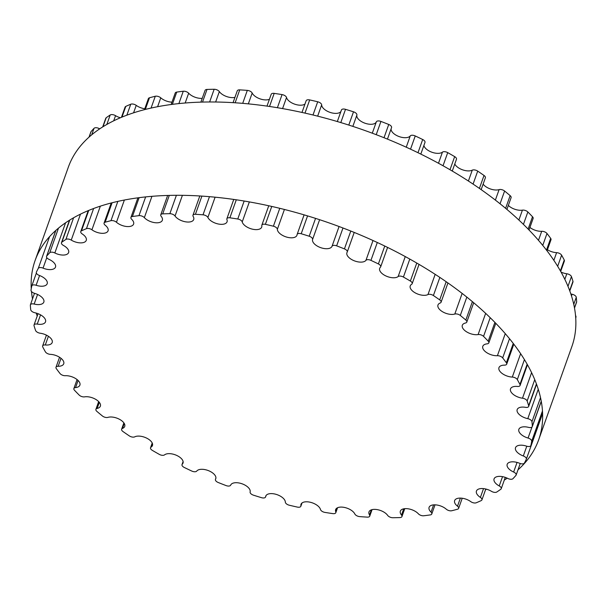 <?xml version="1.0" encoding="UTF-8"?>
<svg xmlns="http://www.w3.org/2000/svg" width="607" height="607" viewBox="0 0 607 607"><rect width="100%" height="100%" fill="white"/><g stroke="black" fill="none" stroke-linecap="round" stroke-linejoin="round"><path stroke-width="0.91" d="M58.158 366.287A10.311 5.175 -160.4 0 0 63.735 363.768A10.311 5.175 -160.4 0 0 60.268 357.743A10.311 5.175 -160.4 0 0 50.396 354.351A4.006 2.011 19.6 0 1 45.381 351.817A262.421 131.605 19.6 0 1 42.756 346.984A4.006 2.011 19.6 0 1 42.627 345.929A4.006 2.011 19.6 0 1 45.305 344.981A10.311 5.175 -160.4 0 0 52.194 342.53A10.311 5.175 -160.4 0 0 40.199 333.228A4.006 2.011 19.6 0 1 35.555 330.413A262.421 131.605 19.6 0 1 34.038 325.701A4.006 2.011 19.6 0 1 34.038 324.973A4.006 2.011 19.6 0 1 37.247 324.092A10.311 5.175 -160.4 0 0 45.517 321.831A10.311 5.175 -160.4 0 0 34.91 312.757A4.006 2.011 19.6 0 1 30.729 309.722A262.421 131.605 19.6 0 1 30.35 305.238A4.006 2.011 19.6 0 1 30.411 304.813A4.006 2.011 19.6 0 1 34.167 304.054A10.311 5.175 -160.4 0 0 43.833 302.096A10.311 5.175 -160.4 0 0 34.637 293.371A4.006 2.011 19.6 0 1 31.01 290.176A262.421 131.605 19.6 0 1 31.776 285.996A4.006 2.011 19.6 0 1 31.807 285.867A4.006 2.011 19.6 0 1 36.117 285.267A10.311 5.175 -160.4 0 0 47.187 283.727A10.311 5.175 -160.4 0 0 39.387 275.464A4.006 2.011 19.6 0 1 36.352 272.247A4.006 2.011 19.6 0 1 36.382 272.164A262.421 131.605 19.6 0 1 38.279 268.377A4.006 2.011 19.6 0 1 43.051 268.127A10.311 5.175 -160.4 0 0 55.503 267.095A10.311 5.175 -160.4 0 0 49.061 259.386A4.006 2.011 19.6 0 1 46.557 256.389A4.006 2.011 19.6 0 1 46.747 256.055A262.421 131.605 19.6 0 1 49.728 252.747A4.006 2.011 19.6 0 1 54.842 252.967A10.311 5.175 -160.4 0 0 68.621 252.542A10.311 5.175 -160.4 0 0 63.462 245.471A4.006 2.011 19.6 0 1 61.459 242.724A4.006 2.011 19.6 0 1 61.884 242.178A262.421 131.605 19.6 0 1 65.897 239.408A4.006 2.011 19.6 0 1 71.247 240.099A10.311 5.175 -160.4 0 0 86.262 240.372A10.311 5.175 -160.4 0 0 82.302 234.006A4.006 2.011 19.6 0 1 80.769 231.54A4.006 2.011 19.6 0 1 81.49 230.819A262.421 131.605 19.6 0 1 86.452 228.649A4.006 2.011 19.6 0 1 91.93 229.795A10.311 5.175 -160.4 0 0 101.665 233.3A10.311 5.175 -160.4 0 0 108.069 230.812A10.311 5.175 -160.4 0 0 105.193 225.227A4.006 2.011 19.6 0 1 104.078 223.057A4.006 2.011 19.6 0 1 105.163 222.208A262.421 131.605 19.6 0 1 110.975 220.675A4.006 2.011 19.6 0 1 116.461 222.253A10.311 5.175 -160.4 0 0 126.529 226.502A10.311 5.175 -160.4 0 0 133.601 224.074A10.311 5.175 -160.4 0 0 131.673 219.302A4.006 2.011 19.6 0 1 130.922 217.45A4.006 2.011 19.6 0 1 132.425 216.517A262.421 131.605 19.6 0 1 138.965 215.652A4.006 2.011 19.6 0 1 144.352 217.632A10.311 5.175 -160.4 0 0 154.588 222.632A10.311 5.175 -160.4 0 0 162.342 220.288A10.311 5.175 -160.4 0 0 161.196 216.358A4.006 2.011 19.6 0 1 160.749 214.832A4.006 2.011 19.6 0 1 162.714 213.861A262.421 131.605 19.6 0 1 169.854 213.687A4.006 2.011 19.6 0 1 175.036 216.024A10.311 5.175 -160.4 0 0 185.249 221.76A10.311 5.175 -160.4 0 0 193.709 219.537A10.311 5.175 -160.4 0 0 193.17 216.456A4.006 2.011 19.6 0 1 192.958 215.265A4.006 2.011 19.6 0 1 195.424 214.294A262.421 131.605 19.6 0 1 203.011 214.817A4.006 2.011 19.6 0 1 207.882 217.465A10.311 5.175 -160.4 0 0 217.89 223.907A10.311 5.175 -160.4 0 0 227.048 221.828A10.311 5.175 -160.4 0 0 226.935 219.597A4.006 2.011 19.6 0 1 226.889 218.725A4.006 2.011 19.6 0 1 229.878 217.814A262.421 131.605 19.6 0 1 237.762 219.013A4.006 2.011 19.6 0 1 242.216 221.927A10.311 5.175 -160.4 0 0 251.837 229.021A10.311 5.175 -160.4 0 0 261.693 227.117A10.311 5.175 -160.4 0 0 261.807 225.705A4.006 2.011 19.6 0 1 261.852 225.159A4.006 2.011 19.6 0 1 265.38 224.34A262.421 131.605 19.6 0 1 273.4 226.206A4.006 2.011 19.6 0 1 277.353 229.317A10.311 5.175 -160.4 0 0 286.375 237.003A10.311 5.175 -160.4 0 0 296.937 235.296A10.311 5.175 -160.4 0 0 297.081 234.666A4.006 2.011 19.6 0 1 297.134 234.416A4.006 2.011 19.6 0 1 301.209 233.748A262.421 131.605 19.6 0 1 309.198 236.229A4.006 2.011 19.6 0 1 312.575 239.477A10.311 5.175 -160.4 0 0 320.708 247.656A10.311 5.175 -160.4 0 0 332.029 246.29A4.006 2.011 19.6 0 1 336.635 245.843A262.421 131.605 19.6 0 1 344.435 248.893A4.006 2.011 19.6 0 1 347.25 252.019A4.006 2.011 19.6 0 1 347.158 252.208A10.311 5.175 -160.4 0 0 346.923 252.702A10.311 5.175 -160.4 0 0 354.124 260.737A10.311 5.175 -160.4 0 0 365.945 260.35A4.006 2.011 19.6 0 1 370.938 260.373A262.421 131.605 19.6 0 1 378.389 263.931A4.006 2.011 19.6 0 1 380.68 266.83A4.006 2.011 19.6 0 1 380.399 267.255A10.311 5.175 -160.4 0 0 379.678 268.34A10.311 5.175 -160.4 0 0 386.211 276.094A10.311 5.175 -160.4 0 0 398.146 276.557A4.006 2.011 19.6 0 1 403.412 277.05A262.421 131.605 19.6 0 1 410.362 281.049A4.006 2.011 19.6 0 1 412.168 283.681A4.006 2.011 19.6 0 1 411.629 284.304A10.311 5.175 -160.4 0 0 410.233 285.897A10.311 5.175 -160.4 0 0 416.106 293.34A10.311 5.175 -160.4 0 0 427.965 294.577A4.006 2.011 19.6 0 1 433.398 295.533A262.421 131.605 19.6 0 1 439.711 299.881A4.006 2.011 19.6 0 1 441.069 302.233A4.006 2.011 19.6 0 1 440.204 303.007A10.311 5.175 -160.4 0 0 437.973 305.002A10.311 5.175 -160.4 0 0 443.209 312.119A10.311 5.175 -160.4 0 0 454.795 314.047A4.006 2.011 19.6 0 1 460.296 315.443A262.421 131.605 19.6 0 1 465.835 320.056A4.006 2.011 19.6 0 1 466.791 322.097A4.006 2.011 19.6 0 1 465.539 322.992A10.311 5.175 -160.4 0 0 462.322 325.276A10.311 5.175 -160.4 0 0 466.942 332.044A10.311 5.175 -160.4 0 0 478.104 334.563A4.006 2.011 19.6 0 1 483.544 336.377A262.421 131.605 19.6 0 1 488.203 341.164A4.006 2.011 19.6 0 1 488.817 342.887A4.006 2.011 19.6 0 1 487.133 343.843A10.311 5.175 -160.4 0 0 482.793 346.301A10.311 5.175 -160.4 0 0 486.814 352.705A10.311 5.175 -160.4 0 0 497.399 355.717A4.006 2.011 19.6 0 1 502.679 357.91A262.421 131.605 19.6 0 1 506.359 362.766A4.006 2.011 19.6 0 1 506.701 364.162A4.006 2.011 19.6 0 1 504.531 365.133A10.311 5.175 -160.4 0 0 498.962 367.652A10.311 5.175 -160.4 0 0 502.429 373.677A10.311 5.175 -160.4 0 0 512.3 377.076A4.006 2.011 19.6 0 1 517.316 379.603A262.421 131.605 19.6 0 1 519.941 384.436A4.006 2.011 19.6 0 1 520.07 385.491A4.006 2.011 19.6 0 1 517.392 386.447A10.311 5.175 -160.4 0 0 510.502 388.89A10.311 5.175 -160.4 0 0 522.498 398.2A4.006 2.011 19.6 0 1 527.142 401.007A262.421 131.605 19.6 0 1 528.659 405.719A4.006 2.011 19.6 0 1 528.659 406.455A4.006 2.011 19.6 0 1 525.442 407.327A10.311 5.175 -160.4 0 0 517.179 409.588A10.311 5.175 -160.4 0 0 527.787 418.663A4.006 2.011 19.6 0 1 531.96 421.698A262.421 131.605 19.6 0 1 532.347 426.19A4.006 2.011 19.6 0 1 532.286 426.607A4.006 2.011 19.6 0 1 528.53 427.366A10.311 5.175 -160.4 0 0 518.856 429.324A10.311 5.175 -160.4 0 0 528.06 438.049A4.006 2.011 19.6 0 1 531.686 441.251A262.421 131.605 19.6 0 1 530.92 445.424A4.006 2.011 19.6 0 1 530.882 445.553A4.006 2.011 19.6 0 1 526.58 446.153A10.311 5.175 -160.4 0 0 515.51 447.693A10.311 5.175 -160.4 0 0 523.31 455.963A4.006 2.011 19.6 0 1 526.345 459.173A4.006 2.011 19.6 0 1 526.307 459.256A262.421 131.605 19.6 0 1 524.418 463.042A4.006 2.011 19.6 0 1 519.638 463.3A10.311 5.175 -160.4 0 0 507.186 464.325A10.311 5.175 -160.4 0 0 513.636 472.041A4.006 2.011 19.6 0 1 516.14 475.038A4.006 2.011 19.6 0 1 515.95 475.364A262.421 131.605 19.6 0 1 512.968 478.68A4.006 2.011 19.6 0 1 507.847 478.46A10.311 5.175 -160.4 0 0 494.075 478.877A10.311 5.175 -160.4 0 0 499.235 485.949A4.006 2.011 19.6 0 1 501.238 488.696A4.006 2.011 19.6 0 1 500.813 489.242A262.421 131.605 19.6 0 1 496.799 492.011A4.006 2.011 19.6 0 1 491.45 491.321A10.311 5.175 -160.4 0 0 476.434 491.055A10.311 5.175 -160.4 0 0 480.395 497.414A4.006 2.011 19.6 0 1 481.928 499.887A4.006 2.011 19.6 0 1 481.207 500.6A262.421 131.605 19.6 0 1 476.245 502.778A4.006 2.011 19.6 0 1 470.766 501.632A10.311 5.175 -160.4 0 0 461.032 498.119A10.311 5.175 -160.4 0 0 454.628 500.608A10.311 5.175 -160.4 0 0 457.503 506.2A4.006 2.011 19.6 0 1 458.619 508.37A4.006 2.011 19.6 0 1 457.534 509.212A262.421 131.605 19.6 0 1 451.722 510.745A4.006 2.011 19.6 0 1 446.236 509.167A10.311 5.175 -160.4 0 0 436.167 504.918A10.311 5.175 -160.4 0 0 429.088 507.346A10.311 5.175 -160.4 0 0 431.023 512.118A4.006 2.011 19.6 0 1 431.774 513.977A4.006 2.011 19.6 0 1 430.272 514.911A262.421 131.605 19.6 0 1 423.732 515.768A4.006 2.011 19.6 0 1 418.344 513.788A10.311 5.175 -160.4 0 0 408.109 508.795A10.311 5.175 -160.4 0 0 400.354 511.132A10.311 5.175 -160.4 0 0 401.5 515.062A4.006 2.011 19.6 0 1 401.94 516.587A4.006 2.011 19.6 0 1 399.983 517.566A262.421 131.605 19.6 0 1 392.843 517.733A4.006 2.011 19.6 0 1 387.661 515.396A10.311 5.175 -160.4 0 0 377.44 509.66A10.311 5.175 -160.4 0 0 368.988 511.891A10.311 5.175 -160.4 0 0 369.526 514.964A4.006 2.011 19.6 0 1 369.739 516.162A4.006 2.011 19.6 0 1 367.273 517.126A262.421 131.605 19.6 0 1 359.685 516.61A4.006 2.011 19.6 0 1 354.814 513.954A10.311 5.175 -160.4 0 0 344.799 507.52A10.311 5.175 -160.4 0 0 335.648 509.599A10.311 5.175 -160.4 0 0 335.762 511.83A4.006 2.011 19.6 0 1 335.808 512.695A4.006 2.011 19.6 0 1 332.818 513.613A262.421 131.605 19.6 0 1 324.935 512.407A4.006 2.011 19.6 0 1 320.473 509.493A10.311 5.175 -160.4 0 0 310.86 502.399A10.311 5.175 -160.4 0 0 301.004 504.303A10.311 5.175 -160.4 0 0 300.89 505.714A4.006 2.011 19.6 0 1 300.844 506.268A4.006 2.011 19.6 0 1 297.316 507.08A262.421 131.605 19.6 0 1 289.296 505.221A4.006 2.011 19.6 0 1 285.336 502.11A10.311 5.175 -160.4 0 0 276.322 494.417A10.311 5.175 -160.4 0 0 265.76 496.124A10.311 5.175 -160.4 0 0 265.616 496.754A4.006 2.011 19.6 0 1 265.562 497.004A4.006 2.011 19.6 0 1 261.488 497.672A262.421 131.605 19.6 0 1 253.491 495.191A4.006 2.011 19.6 0 1 250.122 491.943A10.311 5.175 -160.4 0 0 241.981 483.771A10.311 5.175 -160.4 0 0 230.668 485.13A4.006 2.011 19.6 0 1 226.062 485.577A262.421 131.605 19.6 0 1 218.262 482.527A4.006 2.011 19.6 0 1 215.447 479.401A4.006 2.011 19.6 0 1 215.538 479.211A10.311 5.175 -160.4 0 0 215.773 478.726A10.311 5.175 -160.4 0 0 208.565 470.683A10.311 5.175 -160.4 0 0 196.751 471.07A4.006 2.011 19.6 0 1 191.759 471.047A262.421 131.605 19.6 0 1 184.308 467.489A4.006 2.011 19.6 0 1 182.017 464.59A4.006 2.011 19.6 0 1 182.297 464.165A10.311 5.175 -160.4 0 0 183.018 463.08A10.311 5.175 -160.4 0 0 176.485 455.326A10.311 5.175 -160.4 0 0 164.55 454.863A4.006 2.011 19.6 0 1 159.284 454.37A262.421 131.605 19.6 0 1 152.334 450.379A4.006 2.011 19.6 0 1 150.528 447.738A4.006 2.011 19.6 0 1 151.067 447.124A10.311 5.175 -160.4 0 0 152.456 445.53A10.311 5.175 -160.4 0 0 146.583 438.087A10.311 5.175 -160.4 0 0 134.731 436.843A4.006 2.011 19.6 0 1 129.299 435.887A262.421 131.605 19.6 0 1 122.986 431.539A4.006 2.011 19.6 0 1 121.628 429.187A4.006 2.011 19.6 0 1 122.493 428.413A10.311 5.175 -160.4 0 0 124.723 426.418A10.311 5.175 -160.4 0 0 119.488 419.3A10.311 5.175 -160.4 0 0 107.894 417.381A4.006 2.011 19.6 0 1 102.401 415.977A262.421 131.605 19.6 0 1 96.862 411.364A4.006 2.011 19.6 0 1 95.906 409.323A4.006 2.011 19.6 0 1 97.15 408.435A10.311 5.175 -160.4 0 0 100.375 406.144A10.311 5.175 -160.4 0 0 95.754 399.376A10.311 5.175 -160.4 0 0 84.593 396.857A4.006 2.011 19.6 0 1 79.145 395.043A262.421 131.605 19.6 0 1 74.494 390.255A4.006 2.011 19.6 0 1 73.872 388.541A4.006 2.011 19.6 0 1 75.564 387.585A10.311 5.175 -160.4 0 0 79.904 385.119A10.311 5.175 -160.4 0 0 75.875 378.715A10.311 5.175 -160.4 0 0 65.298 375.703A4.006 2.011 19.6 0 1 60.01 373.51A262.421 131.605 19.6 0 1 56.337 368.654A4.006 2.011 19.6 0 1 55.996 367.265A4.006 2.011 19.6 0 1 58.158 366.287L61.004 358.297M89.017 137.144L90.86 131.962A4.006 2.011 19.6 0 1 91.05 131.636A262.421 131.605 19.6 0 1 94.032 128.32A4.006 2.011 19.6 0 1 99.153 128.54A10.311 5.175 -160.4 0 0 99.745 128.828M102.697 126.916L105.762 118.304A4.006 2.011 19.6 0 1 106.187 117.758A262.421 131.605 19.6 0 1 110.201 114.989A4.006 2.011 19.6 0 1 115.55 115.679A10.311 5.175 -160.4 0 0 120.383 117.766M121.438 117.326L125.072 107.113A4.006 2.011 19.6 0 1 125.793 106.4A262.421 131.605 19.6 0 1 130.755 104.222A4.006 2.011 19.6 0 1 136.234 105.368A10.311 5.175 -160.4 0 0 144.777 108.759M144.451 109.67L148.381 98.63A4.006 2.011 19.6 0 1 149.466 97.788A262.421 131.605 19.6 0 1 155.278 96.255A4.006 2.011 19.6 0 1 160.764 97.833A10.311 5.175 -160.4 0 0 171.978 102.158M171.136 104.51L175.226 93.023A4.006 2.011 19.6 0 1 176.728 92.089A262.421 131.605 19.6 0 1 183.268 91.232A4.006 2.011 19.6 0 1 188.656 93.212A10.311 5.175 -160.4 0 0 202.237 98.334M200.879 102.135L205.06 90.413A4.006 2.011 19.6 0 1 207.017 89.434A262.421 131.605 19.6 0 1 214.157 89.267A4.006 2.011 19.6 0 1 219.339 91.604A10.311 5.175 -160.4 0 0 234.939 97.363M233.058 102.659L237.261 90.838A4.006 2.011 19.6 0 1 239.727 89.874A262.421 131.605 19.6 0 1 247.315 90.39A4.006 2.011 19.6 0 1 252.186 93.046A10.311 5.175 -160.4 0 0 259.819 98.782A10.311 5.175 -160.4 0 0 269.425 99.275M266.989 106.111L271.192 94.305A4.006 2.011 19.6 0 1 274.182 93.387A262.421 131.605 19.6 0 1 282.065 94.593A4.006 2.011 19.6 0 1 286.527 97.507A10.311 5.175 -160.4 0 0 294.592 104.123A10.311 5.175 -160.4 0 0 304.98 104.032M301.983 112.447L306.156 100.732A4.006 2.011 19.6 0 1 309.684 99.92A262.421 131.605 19.6 0 1 317.704 101.779A4.006 2.011 19.6 0 1 321.664 104.89A10.311 5.175 -160.4 0 0 329.958 112.348A10.311 5.175 -160.4 0 0 340.884 111.551M341.384 110.246A4.006 2.011 19.6 0 1 341.438 109.996A4.006 2.011 19.6 0 1 345.512 109.328A262.421 131.605 19.6 0 1 353.509 111.809A4.006 2.011 19.6 0 1 356.878 115.057A10.311 5.175 -160.4 0 0 365.019 123.229A10.311 5.175 -160.4 0 0 376.332 121.87A4.006 2.011 19.6 0 1 380.938 121.423A262.421 131.605 19.6 0 1 388.738 124.473A4.006 2.011 19.6 0 1 391.553 127.599A4.006 2.011 19.6 0 1 391.462 127.789M391.09 128.904A10.311 5.175 -160.4 0 0 399.027 136.545A10.311 5.175 -160.4 0 0 410.249 135.93A4.006 2.011 19.6 0 1 415.241 135.953A262.421 131.605 19.6 0 1 422.692 139.511A4.006 2.011 19.6 0 1 424.983 142.41L420.818 154.102M423.898 145.468A10.311 5.175 -160.4 0 0 431.903 152.228A10.311 5.175 -160.4 0 0 442.45 152.137A4.006 2.011 19.6 0 1 447.716 152.63A262.421 131.605 19.6 0 1 454.666 156.621A4.006 2.011 19.6 0 1 456.472 159.262L452.268 171.06M454.787 163.996A10.311 5.175 -160.4 0 0 462.587 169.831A10.311 5.175 -160.4 0 0 472.269 170.157A4.006 2.011 19.6 0 1 477.701 171.113A262.421 131.605 19.6 0 1 484.014 175.461A4.006 2.011 19.6 0 1 485.372 177.813L481.161 189.627M483.126 184.118A10.311 5.175 -160.4 0 0 499.106 189.619A4.006 2.011 19.6 0 1 504.599 191.023A262.421 131.605 19.6 0 1 510.138 195.636A4.006 2.011 19.6 0 1 511.094 197.677L506.913 209.423M508.34 205.409A10.311 5.175 -160.4 0 0 522.407 210.143A4.006 2.011 19.6 0 1 527.855 211.957A262.421 131.605 19.6 0 1 532.506 216.745A4.006 2.011 19.6 0 1 533.128 218.459L529.016 229.992M529.926 227.435A10.311 5.175 -160.4 0 0 541.702 231.297A4.006 2.011 19.6 0 1 546.99 233.49A262.421 131.605 19.6 0 1 550.663 238.346A4.006 2.011 19.6 0 1 551.004 239.735L547.044 250.85M547.446 249.735A10.311 5.175 -160.4 0 0 556.604 252.649A4.006 2.011 19.6 0 1 561.619 255.183A262.421 131.605 19.6 0 1 564.244 260.016A4.006 2.011 19.6 0 1 564.373 261.071L560.686 271.428M561.058 272.095A10.311 5.175 -160.4 0 0 566.801 273.772A4.006 2.011 19.6 0 1 571.445 276.587A262.421 131.605 19.6 0 1 572.962 281.299A4.006 2.011 19.6 0 1 572.962 282.027L569.783 290.95M570.838 293.932A10.311 5.175 -160.4 0 0 572.09 294.243A4.006 2.011 19.6 0 1 576.271 297.278A262.421 131.605 19.6 0 1 576.65 301.762A4.006 2.011 19.6 0 1 576.589 302.187L574.503 308.053M575.527 315.534A4.006 2.011 19.6 0 1 575.99 316.824A262.421 131.605 19.6 0 1 575.74 318.349M46.314 335.572A267.262 134.033 19.6 0 1 45.942 334.905M37.217 316.05A267.262 134.033 19.6 0 1 36.162 313.068M32.497 298.947A267.262 134.033 19.6 0 1 31.473 291.466M31.261 288.651A267.262 134.033 19.6 0 1 35.107 260.502A267.262 134.033 19.6 0 1 331.847 223.892A267.262 134.033 19.6 0 1 538.667 439.809A267.262 134.033 19.6 0 1 517.983 469.856M507.255 478.172A267.262 134.033 19.6 0 1 504.303 480.084M486.617 489.234A267.262 134.033 19.6 0 1 485.562 489.674M538.667 439.809L571.893 346.498A267.262 134.033 -160.4 0 0 365.08 130.573A267.262 134.033 -160.4 0 0 68.333 167.191L35.107 260.502M48.401 336.278L45.305 344.981M40.54 314.858L37.247 324.092M37.581 294.471L34.167 304.054M39.584 275.532L36.117 285.267M49.592 236.616L38.279 268.377M46.792 257.626L43.051 268.127M91.05 131.636L89.123 137.045M55.897 230.364L46.747 256.055M94.032 128.32L91.725 134.807M58.5 228.126L49.728 252.747M99.153 128.54L98.827 129.458M65.594 222.777L54.842 252.967M106.187 117.758L102.993 126.734M69.767 220.053L61.884 242.178M110.201 114.989L106.832 124.45M73.606 217.769L65.897 239.408M115.55 115.679L113.721 120.808M80.496 214.127L71.247 240.099M125.793 106.4L121.984 117.09M88.759 210.409L81.49 230.819M130.755 104.222L126.855 115.186M93.63 208.497L86.452 228.649M136.234 105.368L133.57 112.841M100.345 206.152L91.93 229.795M149.466 97.788L145.316 109.45M112.09 202.761L105.163 222.208M155.278 96.255L151.067 108.069M117.841 201.387L110.975 220.675M160.764 97.833L157.608 106.711M124.374 200.029L116.461 222.253M176.728 92.089L172.365 104.351M139.132 197.67L132.425 216.517M183.268 91.232L178.868 103.592M145.634 196.911L138.965 215.652M188.656 93.212L185.173 103.008M151.94 196.319L144.352 217.632M207.017 89.434L202.518 102.09M169.285 195.401L162.714 213.861M214.157 89.267L209.627 101.984M176.394 195.302L169.854 213.687M219.339 91.604L215.637 102.014M182.404 195.325L175.036 216.024M239.727 89.874L235.129 102.788M201.903 196.099L195.424 214.294M247.315 90.39L242.701 103.349M209.468 196.668L203.011 214.817M252.186 93.046L248.331 103.865M215.106 197.184L207.882 217.465M274.182 93.387L269.523 106.475M236.298 199.794L229.878 217.814M282.065 94.593L277.391 107.712M244.166 201.031L237.762 219.013M286.527 97.507L282.574 108.6M249.348 201.919L242.216 221.927M309.684 99.92L304.987 113.114M271.761 206.433L265.38 224.34M317.704 101.779L313 114.996M279.774 208.307L273.4 226.206M321.664 104.89L317.651 116.149M284.425 209.468L277.353 229.317M345.512 109.328L340.8 122.576M307.567 215.895L301.209 233.748M353.509 111.809L348.782 125.065M315.557 218.383L309.198 236.229M356.878 115.057L352.849 126.385M319.616 219.704L312.575 239.477M376.332 121.87L372.296 133.199M339.07 226.517L332.029 246.29M380.938 121.423L376.219 134.678M342.993 227.997L336.635 245.843M388.738 124.473L384.019 137.728M350.793 231.039L344.435 248.893M410.249 135.93L406.242 147.205M373.009 240.516L365.945 260.35M415.241 135.953L410.529 149.178M377.304 242.489L370.938 260.373M422.692 139.511L417.988 152.721M384.762 246.032L378.389 263.931M442.45 152.137L438.489 163.26M405.264 256.571L398.146 276.557M447.716 152.63L443.034 165.764M409.808 259.083L403.412 277.05M454.666 156.621L449.999 169.732M416.774 263.043L410.362 281.049M472.269 170.157L468.399 181.023M435.173 274.334L427.965 294.577M477.701 171.113L473.081 184.096M439.855 277.414L433.398 295.533M484.014 175.461L479.409 188.405M446.175 281.716L439.711 299.881M499.106 189.619L495.373 200.098M462.147 293.416L454.795 314.047M504.599 191.023L500.054 203.785M466.829 297.096L460.296 315.443M510.138 195.636L505.616 208.33M472.39 301.649L465.835 320.056M522.407 210.143L518.879 220.038M485.653 313.356L478.104 334.563M527.855 211.957L523.431 224.378M490.198 317.696L483.544 336.377M532.506 216.745L528.12 229.067M494.895 322.385L488.203 341.164M541.702 231.297L538.485 240.326M505.259 333.645L497.399 355.717M546.99 233.49L542.749 245.403M509.516 338.721L502.679 357.91M550.663 238.346L546.475 250.107M513.249 343.425L506.359 362.766M556.604 252.649L553.857 260.365M520.631 353.676L512.3 377.076M561.619 255.183L557.666 266.291M524.433 359.602L517.316 379.603M564.244 260.016L560.375 270.874M527.149 364.192L519.941 384.436M566.801 273.772L564.829 279.326M531.595 372.645L522.498 398.2M571.445 276.587L567.977 286.322M534.752 379.641L527.142 401.007M572.962 281.299L569.654 290.594M536.429 383.905L528.659 405.719M572.09 294.243L571.491 295.935M538.257 389.254L527.787 418.663M576.271 297.278L573.752 304.342M540.526 397.661L531.96 421.698M576.65 301.762L574.472 307.886M541.247 401.197L532.347 426.19M531.975 427.062L528.06 438.049M575.99 316.824L575.702 317.643M542.468 410.954L531.686 441.251M530.882 445.553L542.567 412.737L530.92 445.424M526.777 446.213L523.31 455.963M526.345 459.173L542.597 413.519L526.368 459.089M517.058 462.42L513.636 472.041M502.543 476.654L499.235 485.949M483.521 488.627L480.395 497.414M460.387 498.097L457.503 506.2M433.603 504.872L431.023 512.118M403.723 508.818L401.5 515.062M371.347 509.842L369.526 514.964M337.143 507.938L335.762 511.83M301.808 503.142L300.89 505.714M266.048 495.547L265.616 496.754M215.902 478.195L215.538 479.211M183.147 461.783L182.297 464.165M152.387 443.413L151.067 447.124M124.26 423.466L122.493 428.413M99.32 402.342L97.15 408.435M78.098 380.468L75.564 387.585M46.458 335.155L42.627 345.929M38.051 313.69L34.038 324.973M34.493 293.333L30.411 304.813M36.374 273.051L31.807 285.867M55.783 230.463L46.557 256.389M69.471 220.235L61.459 242.724M88.205 210.637L80.769 231.54M111.225 202.981L104.078 223.057M137.91 197.829L130.922 217.45M167.653 195.446L160.749 214.832M199.824 195.97L192.958 215.265M233.763 199.43L226.889 218.725M268.757 205.765L261.852 225.159M341.438 109.996L337.325 121.544M304.099 214.855L297.134 234.416M391.553 127.599L387.456 139.109M354.222 232.428L347.25 252.019M387.592 247.421L380.68 266.83M419.042 264.379L412.168 283.681M447.936 282.945L441.069 302.233M473.688 302.734L466.791 322.097M495.79 323.311L488.817 342.887M513.818 344.169L506.701 364.162M527.46 364.746L520.07 385.491M536.558 384.261L528.659 406.455M541.277 401.371L532.286 426.607M520.237 463.52L516.14 475.038M505.267 477.375L501.238 488.696M485.797 489.022L481.928 499.887M462.223 498.241L458.619 508.37M435.022 504.842L431.774 513.977M404.763 508.666L401.94 516.587M372.061 509.637L369.739 516.162M337.575 507.725L335.808 512.695M302.02 502.968L300.844 506.268M266.116 495.449L265.562 497.004M215.91 478.096L215.447 479.401M183.102 461.532L182.017 464.59M152.213 443.004L150.528 447.738M123.874 422.882L121.628 429.187M98.66 401.591L95.906 409.323M77.074 379.565L73.872 388.541M59.554 357.265L55.996 367.265"/></g></svg>
